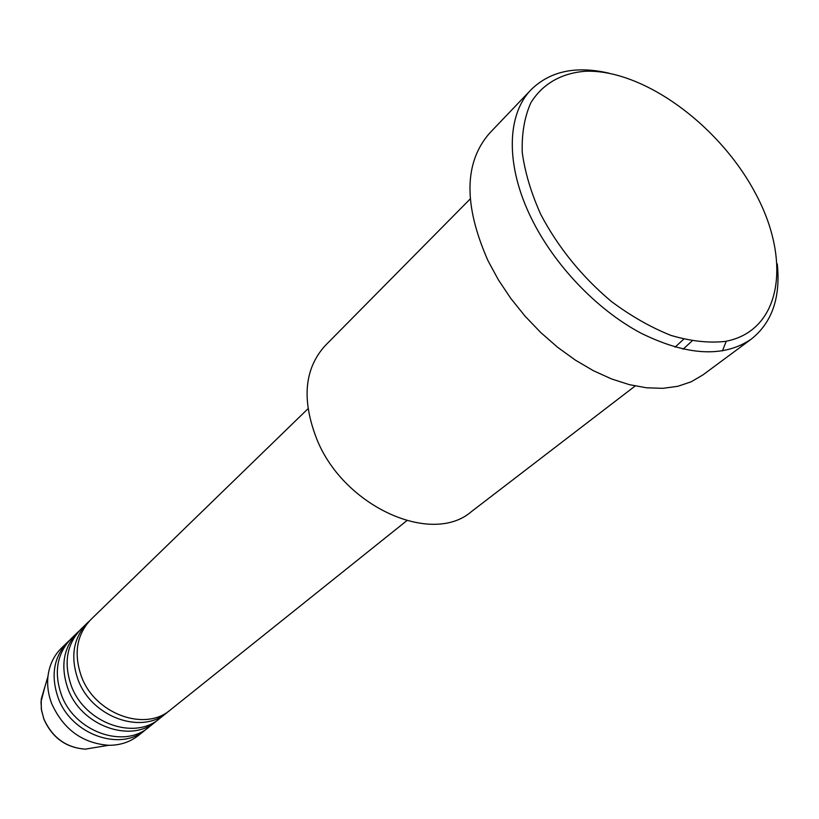 <?xml version="1.0" encoding="UTF-8"?>
<svg xmlns="http://www.w3.org/2000/svg" width="819" height="819" viewBox="0 0 819 819"><rect width="100%" height="100%" fill="white"/><g stroke="black" fill="none" stroke-linecap="round" stroke-linejoin="round"><path stroke-width="1.23" d="M307.985 408.753L90.889 619.512C76.72 634.541 73.526 653.429 81.316 676.197C94.666 713.933 145.055 732.247 170.526 709.807L406.746 520.73M89.251 621.201L87.52 622.788C73.372 637.786 70.178 656.623 77.918 679.32C91.196 716.932 141.431 735.145 166.851 712.735L168.653 711.22M87.52 622.788L80.856 629.258C66.759 644.195 63.534 662.94 71.192 685.483C84.337 722.849 134.265 740.867 159.603 718.539L166.851 712.735M79.248 630.896L77.559 632.452C63.483 647.368 60.258 666.062 67.875 688.533C80.938 725.777 130.723 743.693 156.019 721.416L157.77 719.932M77.559 632.452L71.038 638.789C57.013 653.644 53.767 672.235 61.302 694.563C74.232 731.562 123.71 749.283 148.925 727.088L156.019 721.416M69.461 640.397L67.813 641.912C53.808 656.746 50.563 675.286 58.057 697.542C70.915 734.418 120.239 752.057 145.413 729.903L147.133 728.449M470.198 198.956L325.143 345.679C304.095 369 301.464 400.532 317.25 440.253C344.727 507.309 432.268 545.812 471.468 511.578L635.165 385.984M755.251 192.946C719.184 125.092 643.355 69.39 585.708 71.233C561.732 72.973 542.475 83.763 530.804 102.877C524.508 117.025 521.652 133.569 522.256 152.488C524.959 172.42 531.173 193.161 540.909 214.721C558.404 247.727 581.879 276.638 611.332 301.443C631.07 316.134 650.951 327.457 670.986 335.411C690.581 341.195 708.619 343.202 725.132 341.431C781.633 331.214 791.993 260.637 755.251 192.946M777.272 263.882C780.732 297.451 772.082 322.512 751.33 339.076C723.761 357.883 686.854 355.845 640.601 332.964C596.959 309.664 554.76 265.602 531.797 219.154C505.323 166.175 506.418 114.67 531.244 89.558C550.276 71.028 576.218 65.581 609.09 73.208M531.244 89.558L489.578 133.19C463.974 162.531 463.462 205.057 488.011 260.749L498.423 279.903L510.861 298.505L525.081 316.195L540.796 332.575L557.667 347.317L575.347 360.114L593.447 370.731L611.609 378.962L629.463 384.684L646.652 387.807L662.847 388.339L677.784 386.302L691.175 381.797L702.835 374.969L751.33 339.076M67.813 641.912L61.435 648.105C53.829 655.62 49.335 665.069 47.952 676.474C47.011 685.411 48.229 694.399 51.628 703.439C63.258 729.258 82.258 743.212 108.64 745.29C120.127 745.341 130.078 742.065 138.472 735.452L145.413 729.903M722.43 350.931L726.258 341.216M44.902 686.752L40.991 701.944L41.544 710.411L43.837 718.826C52.221 737.561 66.032 747.665 85.268 749.15L98.075 747.03M683.077 349.191L692.045 340.97M108.64 745.29L85.268 749.15C65.93 747.716 52.109 737.653 43.806 718.949L41.308 709.08L41.206 699.18L47.952 676.474M675.102 347.154L683.65 339.189"/></g></svg>
